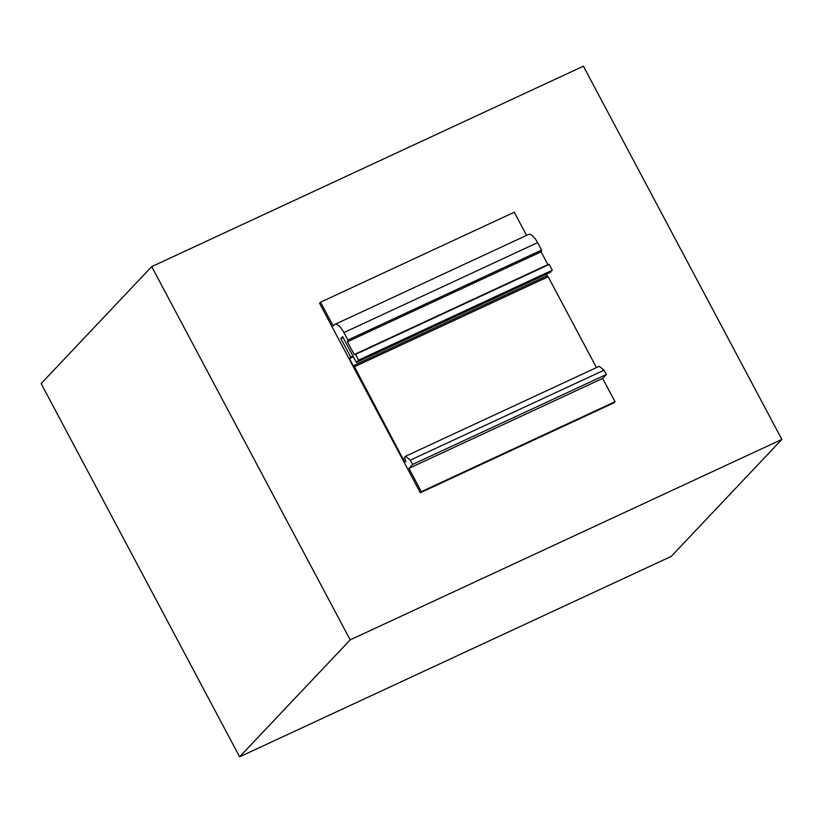 <?xml version="1.0" encoding="UTF-8"?>
<svg xmlns="http://www.w3.org/2000/svg" width="823" height="823" viewBox="0 0 823 823"><rect width="100%" height="100%" fill="white"/><g stroke="black" fill="none" stroke-linecap="round" stroke-linejoin="round"><path stroke-width="1.23" d="M355.515 354.404L549.219 264.45L552.264 270.201L550.052 272.536L356.359 362.48L342.625 336.638L340.856 338.51L350.773 357.172L349.446 358.581L353.262 365.751L354.466 366.719L404.144 461.086L405.986 461.837L404.618 457.238L405.533 456.261L410.358 460.129L412.642 464.439L408.928 468.369L602.621 378.426L615.018 401.737L614.009 402.807L420.316 492.751L319.561 303.255L320.569 302.185L333.212 325.959L334.272 324.838A13.127 4.835 -114.9 0 1 334.848 324.416L528.541 234.473A13.127 4.835 65.1 0 1 537.614 242.631L343.921 332.574L347.882 340.043L347.409 341.751L354.219 354.559L355.515 354.404L358.571 360.145L552.264 270.201M526.576 235.388L514.262 212.241L320.569 302.185M408.928 468.369L421.325 491.681L615.018 401.737M781.85 439.431L583.394 66.179L151.72 266.631L41.15 383.569L239.606 756.821L671.28 556.369L781.85 439.431L350.186 639.883L151.72 266.631M239.606 756.821L350.186 639.883M549.219 264.45L547.923 264.615L541.112 251.807L541.585 250.099L537.614 242.631M546.174 274.337L548.169 276.775L596.459 367.603M405.533 456.261L599.226 366.317L604.051 370.185L606.345 374.496L602.621 378.426M343.921 332.574A13.127 4.835 -114.9 0 0 334.848 324.416M421.325 491.681L420.316 492.751M358.571 360.145L356.359 362.48M412.642 464.439L606.345 374.496M410.358 460.129L604.051 370.185M405.564 460.427L404.144 461.086M404.937 458.308L403.517 458.967M541.585 250.099L347.882 340.043M541.112 251.807L347.409 341.751M547.923 264.615L354.219 354.559M546.956 275.808L353.262 365.751M548.169 276.775L354.466 366.719M353.324 356.781L349.446 358.581M352.995 356.143L350.773 357.172M343.068 337.481L340.856 338.51"/></g></svg>
